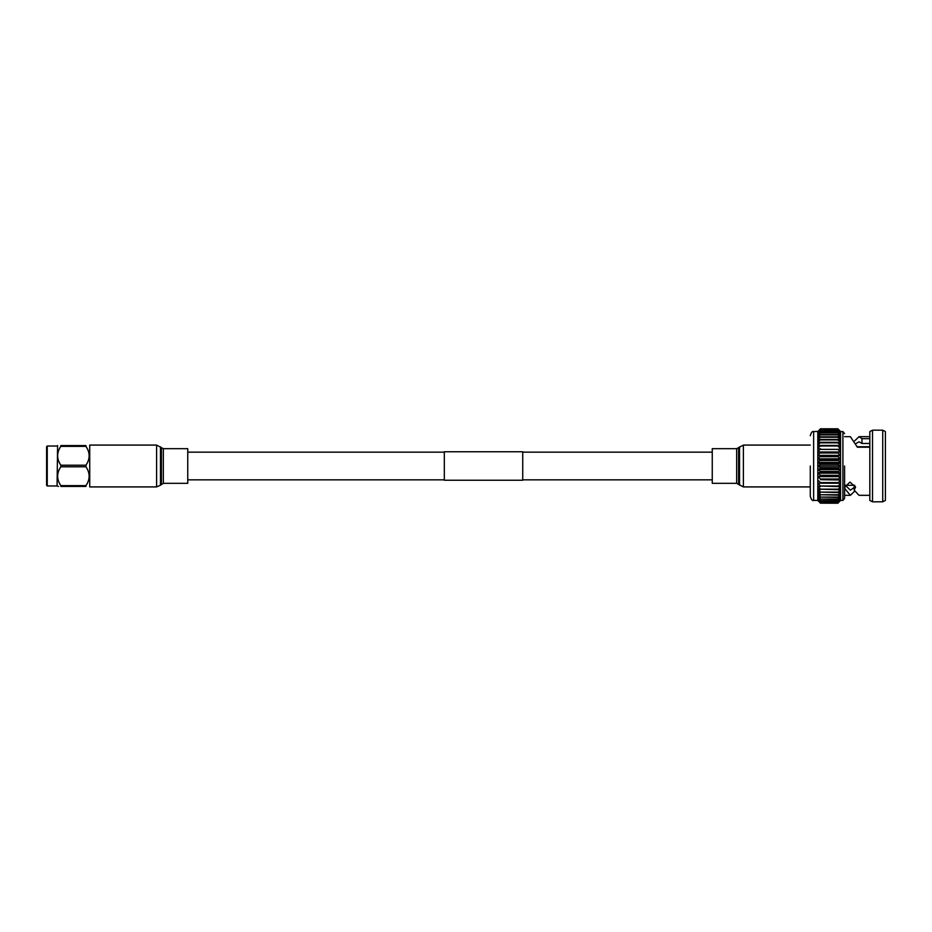 <?xml version="1.0" encoding="UTF-8"?>
<svg xmlns="http://www.w3.org/2000/svg" width="932" height="932" viewBox="0 0 932 932"><rect width="100%" height="100%" fill="white"/><g stroke="black" fill="none" stroke-linecap="round" stroke-linejoin="round"><path stroke-width="1.4" d="M187.751 479.852L444.319 479.852M522.736 479.852L712.258 479.852M187.751 452.148L444.319 452.148M522.736 452.148L712.258 452.148M522.736 480.248L522.736 451.752L444.319 451.752L444.319 480.248L522.736 480.248M855.96 443.562L859.001 441.826L861.96 443.469L869.824 443.469M854.691 485.257C853.001 485.304 853.001 485.304 854.691 485.257C853.001 485.304 853.001 485.304 854.691 485.257L854.737 485.257M854.691 491.141L850.38 495.323L844.916 488.718L844.625 487.145L849.972 482.112L855.576 486.982L854.178 490.139L859.001 495.311L869.824 495.323M885.4 500.426L885.4 431.574L882.721 430.188L882.721 501.812L885.4 500.426M872.515 430.188L869.824 431.574L869.824 500.426L872.515 501.812L872.515 430.188L882.721 430.188M840.559 466L840.559 500.426L837.88 503.21L840.559 500.239L837.88 502.837L840.559 499.668L837.88 502.068L840.559 498.737L837.88 500.892L840.559 497.443L837.88 499.342L840.559 495.812L837.88 497.42L840.559 493.855L837.88 495.16L840.559 491.583L837.88 492.574L840.559 489.032L837.88 489.708L840.559 486.236L837.88 486.574L840.559 483.207L837.88 483.207L840.559 480.003L837.88 479.665L840.559 476.636L837.88 475.972L840.559 473.153L837.88 472.163L840.559 469.6L837.88 468.283L840.559 466L840.559 462.4L837.88 459.837L840.559 458.847L840.559 462.4L817.795 462.4L817.795 431.574L820.486 428.79L817.795 431.761L820.486 429.163L817.795 432.332L820.486 429.932L817.795 433.263L820.486 431.108L817.795 434.557L820.486 432.658L817.795 436.188L820.486 434.58L817.795 438.145L820.486 436.84L817.795 440.417L820.486 439.426L817.795 442.968L820.486 442.292L817.795 445.764L820.486 445.426L817.795 448.793L820.486 448.793L817.795 451.997L820.486 452.335L817.795 455.364L820.486 456.028L817.795 458.847L820.486 459.837L817.795 462.4L820.486 464.392L817.795 466L840.559 466L837.88 464.392L840.559 462.4M817.947 431.411L813.636 431.574L813.636 500.426L817.795 500.426L817.795 466L820.486 467.608L837.88 467.608M854.178 487.483L850.38 490.174L845.138 485.153M861.96 443.469L861.96 438.681L869.824 438.681M854.691 440.859L859.001 436.689L861.96 438.681M869.824 447.197L857.358 447.197L850.38 436.677L844.59 436.677M869.824 446.743L857.195 446.743M854.178 485.898L854.178 490.139M844.916 485.654L844.916 488.718M844.59 466L844.59 498.352L844.59 466M840.559 431.574L840.559 458.847L837.88 456.692L837.88 456.028L840.559 455.364L837.88 452.964L837.88 452.335L840.559 451.997L837.88 449.387L840.559 448.793L837.88 445.997L840.559 445.764L837.88 442.828L840.559 442.968L837.88 439.904L840.559 440.417L837.88 437.271L840.559 438.145L837.88 434.941L840.559 436.188L837.88 432.961L840.559 434.557L837.88 431.353L840.559 433.263L837.88 429.932L840.559 432.332L837.88 429.163L840.559 431.761L837.88 428.79L840.559 431.574L842.912 431.574L844.59 433.648M837.88 464.392L820.486 464.392M837.88 463.717L820.486 463.717M817.795 466L817.795 462.4M820.486 467.608L820.486 468.283L837.88 468.283M840.559 469.6L817.795 469.6L820.486 468.283M837.88 460.513L820.486 460.513M837.88 459.837L820.486 459.837M817.795 469.6L820.486 471.487L837.88 471.487M840.559 458.847L817.795 458.847M820.486 471.487L820.486 472.163L837.88 472.163M840.559 473.153L817.795 473.153L820.486 472.163M837.88 456.692L820.486 456.692M837.88 456.028L820.486 456.028M817.795 473.153L820.486 475.308L837.88 475.308M840.559 455.364L817.795 455.364M820.486 475.308L820.486 475.972L837.88 475.972M840.559 476.636L817.795 476.636L820.486 475.972M837.88 452.964L820.486 452.964M837.88 452.335L820.486 452.335M817.795 476.636L820.486 479.036L837.88 479.036M840.559 451.997L817.795 451.997M820.486 479.036L820.486 479.665L837.88 479.665M840.559 480.003L820.486 479.665M837.88 449.387L820.486 449.387M817.795 448.793L820.486 448.793M817.795 480.003L820.486 482.613L837.88 482.613M820.486 482.613L820.486 483.207L837.88 483.207M817.795 483.207L820.486 483.207L817.795 483.207L820.486 486.003L837.88 486.003M837.88 445.997L820.486 445.997M837.88 445.426L820.486 445.426M820.486 486.003L837.88 486.574M837.88 489.172L820.486 489.172L817.795 486.236L820.486 486.574M837.88 442.828L820.486 442.828M837.88 442.292L820.486 442.292M820.486 489.172L837.88 489.708M837.88 492.096L820.486 492.096L817.795 489.032L820.486 489.708M837.88 439.904L820.486 439.904M837.88 439.426L820.486 439.426M820.486 492.096L837.88 492.574M837.88 494.729L820.486 494.729L817.795 491.583L820.486 492.574M837.88 437.271L820.486 437.271M837.88 436.84L820.486 436.84M820.486 494.729L837.88 495.16M837.88 497.059L820.486 497.059L817.795 493.855L820.486 495.16M837.88 434.941L820.486 434.941M837.88 434.58L820.486 434.58M820.486 497.059L837.88 497.42M837.88 499.039L820.486 499.039L817.795 495.812L820.486 497.42M837.88 432.961L820.486 432.961M837.88 432.658L820.486 432.658M820.486 499.039L837.88 499.342M837.88 500.647L820.486 500.647L817.795 497.443L820.486 499.342M837.88 431.353L820.486 431.353M837.88 431.108L820.486 431.108M820.486 500.647L837.88 500.892M837.88 501.894L820.486 501.894L817.795 498.737L820.486 500.892M837.88 430.106L820.486 430.106M837.88 429.932L820.486 429.932M820.486 501.894L837.88 502.068M837.88 502.732L820.486 502.732L817.795 499.668L820.486 502.068M837.88 429.268L820.486 429.268M837.88 429.163L820.486 429.163M820.486 502.732L837.88 502.837M837.88 503.175L820.486 503.175L817.795 500.239L820.486 502.837M837.88 428.825L820.486 428.825M820.486 428.79L837.88 428.79L820.463 428.802M820.486 503.175L837.88 503.21M817.947 500.589L820.486 503.21M810.281 466L810.281 496.278C811.271 499.645 812.389 501.032 813.636 500.426M89.728 466L89.728 445.088L156.611 445.088L156.611 486.912L89.728 486.912L89.728 466M163.345 448.676L163.345 483.324L187.751 483.324L187.751 448.676L163.345 448.676L156.611 445.088M736.664 483.324L736.664 448.676L712.258 448.676L712.258 483.324L736.664 483.324L743.398 486.912L810.281 486.912M85.954 466.792L85.954 465.208L60.836 465.208L60.836 466.792C56.596 473.048 56.596 479.328 60.836 485.63L60.836 486.422C56.596 486.422 56.596 486.422 60.836 486.422L85.954 486.422C90.194 486.422 90.194 486.422 85.954 486.422C90.194 486.422 90.194 486.422 85.954 486.422L85.954 485.63C90.194 479.374 90.194 473.095 85.954 466.792L60.836 466.792M86.827 484.186L85.954 485.63L60.836 485.63M47.252 485.968L47.252 446.032L46.6 446.684L46.6 485.316L47.252 485.968L57.062 485.968L57.598 445.578M58.506 486.422L57.062 485.968M60.836 465.208C56.596 458.917 56.596 452.626 60.836 446.37L60.836 445.578C56.596 445.578 56.596 445.578 60.836 445.578L85.954 445.578C90.194 445.578 90.194 445.578 85.954 445.578C90.194 445.578 90.194 445.578 85.954 445.578L85.954 446.37L60.836 446.37M85.954 465.208C90.194 458.952 90.194 452.672 85.954 446.37M840.559 500.426L842.912 500.426L842.912 431.574M163.345 483.324L160.479 485.199L160.479 446.801M161.411 484.174L161.411 447.826M736.664 448.676L743.398 445.088L743.398 486.912M739.53 446.801L739.53 485.199M738.598 447.826L738.598 484.174M845.219 485.304L853.374 485.304M844.59 495.323L850.38 495.323M872.515 501.812L882.721 501.812M859.001 436.677L869.824 436.677M842.912 500.426L844.59 498.352M813.636 431.574C812.389 430.968 811.271 432.355 810.281 435.722M160.479 485.199L156.611 486.912M743.398 445.088L810.281 445.088M47.252 446.032L57.062 446.032"/></g></svg>
